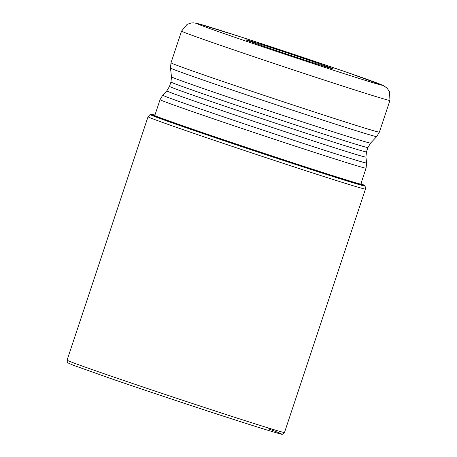 <?xml version="1.0" encoding="UTF-8"?>
<svg xmlns="http://www.w3.org/2000/svg" width="457" height="457" viewBox="0 0 457 457"><rect width="100%" height="100%" fill="white"/><g stroke="black" fill="none" stroke-linecap="round" stroke-linejoin="round"><path stroke-width="0.69" d="M284.505 432.471C283.431 434.316 282.026 434.778 280.284 433.853C276.268 432.945 261.484 428.398 235.932 420.2C199.069 408.352 145.303 390.449 109.817 378.207L73.217 365.212L67.922 362.875C67.567 363.264 67.282 362.35 67.07 360.145A114.576 1.599 18.4 0 0 109.2 375.494A114.576 1.599 18.4 0 0 223.416 413.665A114.576 1.599 18.4 0 0 284.505 432.471L365.469 189.078L365.109 186.005A113.273 1.582 -161.6 0 1 365.109 186.005A113.273 1.582 -161.6 0 1 305.527 167.702A113.273 1.582 -161.6 0 1 191.797 129.702A113.273 1.582 -161.6 0 1 150.164 114.507A113.273 1.582 -161.6 0 1 150.17 114.501L150.507 114.381A112.993 1.577 -161.6 0 1 150.816 114.393L152.581 114.633A111.245 1.554 -161.6 0 0 193.151 129.554A111.245 1.554 18.4 0 0 307.601 167.765A111.245 1.554 18.4 0 0 363.098 184.662L362.412 184.285A110.48 1.542 -161.6 0 1 307.333 167.519A110.48 1.542 -161.6 0 1 193.642 129.56A110.48 1.542 18.4 0 1 153.358 114.741L152.581 114.633M150.507 114.381A112.993 1.577 -161.6 0 0 192.037 129.542A112.993 1.577 18.4 0 0 305.527 167.468A112.993 1.577 18.4 0 0 364.909 185.702A112.993 1.577 18.4 0 0 364.657 185.525L363.098 184.662M255.029 42.461A46.008 0.64 18.4 0 0 245.883 39.839A46.008 0.64 18.4 0 0 262.804 45.997A46.008 0.64 18.4 0 0 324.053 66.248A46.008 0.64 18.4 0 0 333.193 68.881A46.008 0.64 18.4 0 0 316.278 62.712A46.008 0.64 18.4 0 0 255.029 42.461M365.469 189.078A114.576 1.599 -161.6 0 1 304.385 170.267A114.576 1.599 -161.6 0 1 190.169 132.096A114.576 1.599 -161.6 0 1 148.034 116.746L150.164 114.507M267.945 428.689A112.171 1.565 -161.6 0 1 244.449 422.931A112.171 1.565 -161.6 0 1 109.84 378.213M366.08 168.187A108.56 1.514 -161.6 0 1 308.201 150.364A108.56 1.514 -161.6 0 1 199.983 114.199A108.56 1.514 -161.6 0 1 199.915 114.176A108.56 1.514 -161.6 0 1 160.059 99.655L162.738 95.176A107.435 1.502 18.4 0 0 202.177 109.56A107.435 1.502 18.4 0 0 202.24 109.583A107.435 1.502 18.4 0 0 309.635 145.469A107.435 1.502 18.4 0 0 366.617 162.995L366.08 168.187L360.767 184.165M370.593 143.075L376.705 136.609A108.675 1.52 -161.6 0 1 318.466 118.66A108.675 1.52 -161.6 0 1 210.437 82.557A108.675 1.52 -161.6 0 1 210.369 82.534A108.675 1.52 -161.6 0 1 170.472 68.002L171.495 76.839A104.916 1.462 18.4 0 0 210.077 90.892A104.916 1.462 18.4 0 0 210.146 90.914A104.916 1.462 18.4 0 0 314.41 125.761A104.916 1.462 18.4 0 0 370.593 143.075L367.925 147.531A103.79 1.451 -161.6 0 1 312.628 130.508A103.79 1.451 -161.6 0 1 209.197 95.941A103.79 1.451 -161.6 0 1 209.123 95.919A103.79 1.451 -161.6 0 1 170.958 82.009L169.501 86.39A103.79 1.451 18.4 0 0 207.672 100.294A103.79 1.451 18.4 0 0 207.735 100.317A103.79 1.451 18.4 0 0 311.171 134.884A103.79 1.451 18.4 0 0 366.468 151.907L365.931 157.077A104.916 1.462 -161.6 0 1 310.326 139.973A104.916 1.462 -161.6 0 1 205.479 104.939A104.916 1.462 -161.6 0 1 205.41 104.916A104.916 1.462 -161.6 0 1 166.834 90.846L162.738 95.176M232.63 36.56A97.775 1.365 -161.6 0 1 216.23 29.088A97.775 1.365 -161.6 0 1 346.36 72.115A97.775 1.365 -161.6 0 1 346.446 72.143A97.775 1.365 -161.6 0 1 362.847 79.615A97.775 1.365 -161.6 0 1 232.722 36.594A97.775 1.365 -161.6 0 1 232.63 36.56M389.93 100.426A109.8 1.531 -161.6 0 1 331.388 82.397A109.8 1.531 -161.6 0 1 221.931 45.82A109.8 1.531 -161.6 0 1 221.834 45.786A109.8 1.531 -161.6 0 1 181.555 31.105L171.004 62.815A109.8 1.531 18.4 0 0 211.317 77.507A109.8 1.531 18.4 0 0 211.385 77.53A109.8 1.531 18.4 0 0 320.843 114.107A109.8 1.531 18.4 0 0 379.384 132.13L389.93 100.426L389.524 91.76L387.21 88.292L383.869 85.785L346.48 72.155L290.943 53.378L239.228 36.411L197.081 23.404L193.328 22.85L190.997 23.021L187.067 24.415L181.555 31.105M67.07 360.145L148.034 116.746M362.412 184.285L360.984 183.508M154.963 114.975L153.358 114.741M365.103 186.005L364.909 185.702M365.931 157.077L366.617 162.995M160.059 99.655L154.746 115.632M376.705 136.609L379.384 132.13M170.472 68.002L171.004 62.815M171.495 76.839L170.958 82.009M169.501 86.39L166.834 90.846M367.925 147.531L366.468 151.907"/></g></svg>
